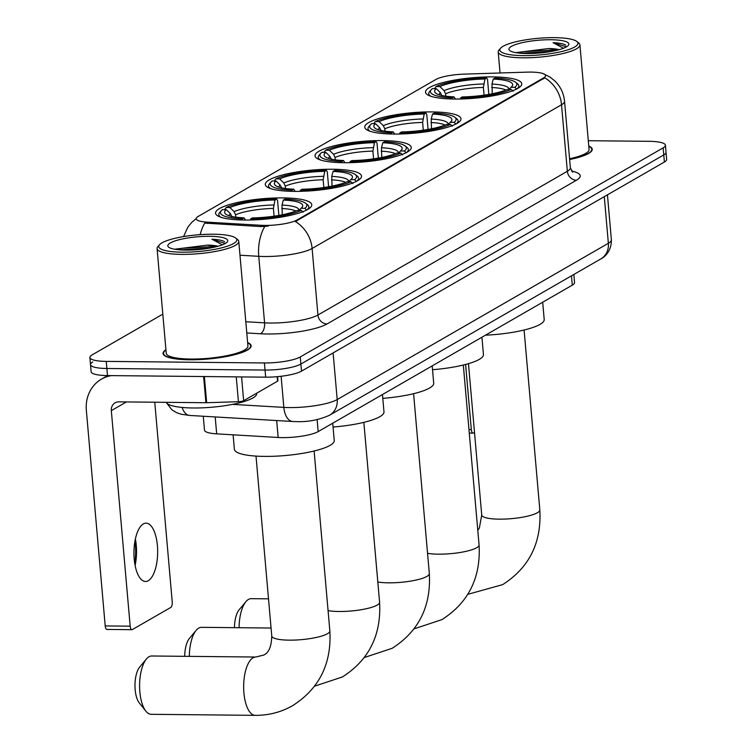 <?xml version="1.0" encoding="UTF-8"?>
<svg xmlns="http://www.w3.org/2000/svg" width="753" height="753" viewBox="0 0 753 753"><rect width="100%" height="100%" fill="white"/><g stroke="black" fill="none" stroke-linecap="round" stroke-linejoin="round"><path stroke-width="1.13" d="M282.874 197.898A48.296 10.288 -5 0 0 215.546 213.174A48.296 10.288 -5 0 0 244.452 220.036A48.296 10.288 -5 0 0 311.78 204.76A48.296 10.288 -5 0 0 282.874 197.898M432.09 111.915A48.296 10.288 -5 0 0 364.763 127.191A48.296 10.288 -5 0 0 393.659 134.053A48.296 10.288 -5 0 0 460.987 118.776A48.296 10.288 -5 0 0 432.09 111.915M382.355 140.576A48.296 10.288 -5 0 0 315.027 155.852A48.296 10.288 -5 0 0 343.923 162.714A48.296 10.288 -5 0 0 411.251 147.437A48.296 10.288 -5 0 0 382.355 140.576M332.619 169.237A48.296 10.288 -5 0 0 265.291 184.513A48.296 10.288 -5 0 0 294.188 191.375A48.296 10.288 -5 0 0 361.515 176.098A48.296 10.288 -5 0 0 332.619 169.237M492.848 76.9A48.296 10.288 -5 0 0 425.52 92.177A48.296 10.288 -5 0 0 454.426 99.038A48.296 10.288 -5 0 0 521.754 83.762A48.296 10.288 -5 0 0 492.848 76.9M530.827 72.09A24.604 5.243 -5 0 0 526.78 72.137L464.036 74.133A24.604 5.243 -5 0 0 435.818 79.507L198.255 216.403A24.604 5.243 -5 0 0 196.222 218.775A24.604 5.243 -5 0 0 207.188 222.144L260.99 225.298A24.604 5.243 -5 0 0 297.002 220.008L543.515 77.954A24.604 5.243 -5 0 0 545.558 75.592A24.604 5.243 -5 0 0 530.827 72.09M573.852 274.459L574.548 282.526A27.334 5.826 175 0 1 572.289 285.161L318.18 431.591A27.334 5.826 175 0 1 278.158 437.474L216.676 433.86A27.334 5.826 175 0 1 204.487 430.114L203.272 416.249M165.933 349.721A44.201 9.412 -5 0 0 163.053 353.496A44.201 9.412 -5 0 0 189.502 359.774A44.201 9.412 -5 0 0 251.116 345.796A44.201 9.412 -5 0 0 247.633 342.568M543.337 73.728L550.142 77.164L555.027 81.108C560.59 86.68 563.762 93.391 564.543 101.25A36.455 7.765 175 0 1 561.522 104.761A31.899 28.332 -120 0 0 544.786 77.832L295.374 221.561A31.899 28.332 60 0 1 312.109 248.481A36.455 7.765 175 0 1 264.312 256.509A36.455 7.765 175 0 1 258.75 256.321L239.991 255.22M92.77 361.967A27.334 5.826 -5 0 0 90.511 364.603L91.132 371.7A27.334 5.826 -5 0 0 107.491 375.578L265.658 377.159L265.037 370.062A27.334 5.826 -5 0 0 300.889 364.047L663.77 154.93A27.334 5.826 -5 0 0 666.029 152.304A27.334 5.826 -5 0 1 663.77 154.93L300.889 364.047A27.334 5.826 -5 0 1 265.037 370.062L106.87 368.49L265.037 370.062L264.416 362.965A27.334 5.826 -5 0 0 300.268 356.95L663.148 147.842A27.334 5.826 -5 0 0 665.407 145.207A27.334 5.826 -5 0 0 649.048 141.319L588.3 140.717M90.511 364.603A27.334 5.826 -5 0 0 106.87 368.49A27.334 5.826 -5 0 1 90.511 364.603L89.889 357.506A27.334 5.826 -5 0 0 106.248 361.393L264.416 362.965M268.237 226.107L261.103 226.587L204.76 223.095A31.899 17.696 93.4 0 0 200.185 234.644M569.635 159.532A44.201 9.412 -5 0 0 592.244 149.216A44.201 9.412 -5 0 0 588.761 145.997M162.817 314.152L92.158 354.879A27.334 5.826 -5 0 0 89.889 357.506M265.658 377.159A27.334 5.826 -5 0 0 301.511 371.135L664.391 162.027A27.334 5.826 -5 0 0 666.65 159.401L665.407 145.207M468.978 429.577L471.312 429.605A4.556 1.854 90.6 0 0 473.082 433.116A4.556 1.854 90.6 0 0 473.515 432.994L474.503 432.42M471.312 429.605L465.608 364.452M523.316 55.618A39.184 8.349 -5 0 0 564.035 50.95A39.184 8.349 -5 0 0 576.845 41.49A39.184 8.349 -5 0 0 554.49 37.65A39.184 8.349 -5 0 0 500.651 48.154A39.184 8.349 -5 0 0 523.316 55.618M500.651 48.154L499.023 49.999A41.01 8.735 -5 0 0 498.213 51.985A41.01 8.735 -5 0 0 522.742 57.812A41.01 8.735 -5 0 0 579.914 44.832A41.01 8.735 -5 0 0 578.765 43.025L576.845 41.49M569.569 158.761A41.01 8.735 -5 0 0 589.072 149.499L579.914 44.832M569.626 159.429A43.74 9.318 -5 0 0 591.792 149.254A43.74 9.318 -5 0 0 588.79 146.261M559.15 49.679A22.778 4.857 -5 0 0 548.589 48.55L557.747 50.056M550.867 39.74A30.073 6.41 -5 0 0 519.636 43.316A30.073 6.41 -5 0 0 509.781 50.573A30.073 6.41 -5 0 0 526.94 53.529A30.073 6.41 -5 0 0 568.27 45.453A30.073 6.41 -5 0 0 550.867 39.74M548.589 48.55L516.426 52.55M565.71 45.133C563.62 43.778 559.413 42.959 553.079 42.667L563.46 48.267M553.079 42.667L566.416 46.884M520.85 53.275L551.798 51.364M517.603 52.936L523.231 51.675L550.801 50.187L555.441 50.611M434.556 88.647L436.043 86.529A43.373 9.243 -5 0 1 486.636 78.039L484.96 79.009A39.184 8.349 -5 0 0 439.893 86.576L444.054 90.633L445.56 93.777L445.767 96.168M484.066 95.17L483.388 87.433L484.96 79.009M485.469 335.189A50.122 10.674 -5 0 0 544.203 319.536L542.687 302.217M441.926 95.866L440.43 92.723L436.269 88.666L432.42 88.619A43.373 9.243 -5 0 0 431.29 89.654L429.662 91.499A45.199 9.629 -5 0 0 428.768 93.683A45.199 9.629 -5 0 0 430.951 96.299M486.636 78.039L487.52 79.394L488.829 94.417M460.347 99.001L460.638 97.899A43.373 9.243 -5 0 0 511.231 89.409L513.057 91.198M452.007 99.001L452.308 97.815A43.373 9.243 -5 0 1 431.29 89.654M460.638 97.899L462.314 96.93A39.184 8.349 -5 0 0 507.371 89.372L511.231 89.409M436.269 88.666A39.184 8.349 -5 0 0 435.695 93.118A39.184 8.349 -5 0 0 453.993 96.855L452.308 97.815M439.893 86.576L436.043 86.529M453.993 96.855L455.433 99.048M517.113 88.769A45.199 9.629 -5 0 0 518.817 85.804A45.199 9.629 -5 0 0 517.556 83.809L515.636 82.275A43.373 9.243 -5 0 0 494.956 78.124L493.281 79.093L491.973 84.072L492.264 93.777M516.68 89.108L514.854 87.32A43.373 9.243 -5 0 0 515.636 82.275M514.854 87.32L511.005 87.282A39.184 8.349 -5 0 0 511.889 86.454A39.184 8.349 -5 0 0 493.281 79.093M509.179 89.391L511.005 87.282M373.799 123.652L375.286 121.544A43.373 9.243 -5 0 1 425.878 113.054L424.193 114.023A39.184 8.349 -5 0 0 379.136 121.581L383.296 125.647L384.802 128.791L385.009 131.173M423.308 130.184L422.631 122.438L424.193 114.023M432.533 369.714A50.122 10.674 -5 0 0 483.445 354.55L481.929 337.231M381.169 130.881L379.672 127.737L375.512 123.671L371.662 123.633A43.373 9.243 -5 0 0 370.532 124.669L368.904 126.513A45.199 9.629 -5 0 0 368.001 128.697A45.199 9.629 -5 0 0 370.194 131.314M425.878 113.054L426.763 114.409L428.071 129.431M399.589 134.015L399.881 132.914A43.373 9.243 -5 0 0 450.473 124.424L452.299 126.212M391.249 134.015L391.551 132.829A43.373 9.243 -5 0 1 370.532 124.669M399.881 132.914L401.556 131.944A39.184 8.349 -5 0 0 446.614 124.377L450.473 124.424M375.512 123.671A39.184 8.349 -5 0 0 374.938 128.132A39.184 8.349 -5 0 0 393.235 131.86L391.551 132.829M379.136 121.581L375.286 121.544M393.235 131.86L394.676 134.062M456.356 123.774A45.199 9.629 -5 0 0 458.059 120.819A45.199 9.629 -5 0 0 456.798 118.823L454.878 117.289A43.373 9.243 -5 0 0 434.199 113.138L432.523 114.098L431.215 119.078L431.507 128.791M455.923 124.123L454.097 122.334A43.373 9.243 -5 0 0 454.878 117.289M454.097 122.334L450.247 122.287A39.184 8.349 -5 0 0 451.132 121.459A39.184 8.349 -5 0 0 432.523 114.098M448.421 124.396L450.247 122.287M234.456 627.663A20.049 8.151 -89.4 0 1 239.153 609.761L245.911 601.666A29.16 11.86 90.6 0 0 239.068 627.71M268.501 598.842L251.22 598.673A29.16 11.86 90.6 0 0 248.443 599.444A29.16 11.86 90.6 0 0 245.911 601.666M324.063 152.313L325.55 150.205A43.373 9.243 -5 0 1 376.142 141.715L374.457 142.684A39.184 8.349 -5 0 0 329.4 150.242L333.56 154.309L335.057 157.452L335.273 159.834M373.573 158.845L372.895 151.099L374.457 142.684M382.788 398.375A50.122 10.674 -5 0 0 433.709 383.211L432.194 365.892M331.433 159.542L329.927 156.398L325.776 152.332L321.917 152.294A43.373 9.243 -5 0 0 320.787 153.33L319.168 155.174A45.199 9.629 -5 0 0 318.265 157.358A45.199 9.629 -5 0 0 320.458 159.975M376.142 141.715L377.018 143.07L378.335 158.092M349.853 162.676L350.145 161.575A43.373 9.243 -5 0 0 400.737 153.085L402.563 154.873M341.504 162.676L341.815 161.49A43.373 9.243 -5 0 1 320.787 153.33M350.145 161.575L351.82 160.605A39.184 8.349 -5 0 0 396.878 153.038L400.737 153.085M325.776 152.332A39.184 8.349 -5 0 0 325.202 156.793A39.184 8.349 -5 0 0 343.49 160.521L341.815 161.49M329.4 150.242L325.55 150.205M343.49 160.521L344.93 162.723M406.62 152.435A45.199 9.629 -5 0 0 408.324 149.48A45.199 9.629 -5 0 0 407.053 147.484L405.133 145.95A43.373 9.243 -5 0 0 384.463 141.799L382.788 142.759L381.479 147.739L381.771 157.452M406.187 152.784L404.361 150.995A43.373 9.243 -5 0 0 405.133 145.95M404.361 150.995L400.502 150.958A39.184 8.349 -5 0 0 401.396 150.12A39.184 8.349 -5 0 0 382.788 142.759M398.676 153.057L400.502 150.958M184.711 656.324A20.049 8.151 -89.4 0 1 189.417 638.422L196.175 630.327A29.16 11.86 90.6 0 0 189.332 656.371M271.052 628.03L201.484 627.334A29.16 11.86 90.6 0 0 198.707 628.106A29.16 11.86 90.6 0 0 196.175 630.327M274.318 180.974L275.805 178.866A43.373 9.243 -5 0 1 326.397 170.376L324.722 171.345A39.184 8.349 -5 0 0 279.664 178.903L283.815 182.97L285.321 186.113L285.528 188.495M323.837 187.506L323.159 179.76L324.722 171.345M333.052 427.036A50.122 10.674 -5 0 0 383.974 411.872L382.458 394.553M281.697 188.203L280.191 185.059L276.04 180.993L272.181 180.955A43.373 9.243 -5 0 0 271.052 181.991L269.433 183.836A45.199 9.629 -5 0 0 268.529 186.019A45.199 9.629 -5 0 0 270.722 188.636M326.397 170.376L327.282 171.731L328.6 186.753M300.118 191.337L300.4 190.236A43.373 9.243 -5 0 0 350.992 181.746L352.828 183.534M291.769 191.337L292.079 190.151A43.373 9.243 -5 0 1 271.052 181.991M300.4 190.236L302.085 189.267A39.184 8.349 -5 0 0 347.142 181.699L350.992 181.746M276.04 180.993A39.184 8.349 -5 0 0 275.466 185.454A39.184 8.349 -5 0 0 293.755 189.182L292.079 190.151M279.664 178.903L275.805 178.866M293.755 189.182L295.195 191.384M356.884 181.097A45.199 9.629 -5 0 0 358.588 178.141A45.199 9.629 -5 0 0 357.317 176.146L355.397 174.611A43.373 9.243 -5 0 0 334.727 170.46L333.042 171.42L331.744 176.4L332.026 186.113M356.451 181.445L354.616 179.656A43.373 9.243 -5 0 0 355.397 174.611M354.616 179.656L350.766 179.619A39.184 8.349 -5 0 0 351.66 178.781A39.184 8.349 -5 0 0 333.042 171.42M348.94 181.718L350.766 179.619M145.913 711.209L139.324 702.982A20.049 8.151 -89.4 0 1 134.975 684.995A20.049 8.151 -89.4 0 1 139.681 667.083L146.43 658.988A29.16 11.86 90.6 0 0 139.597 685.032A29.16 11.86 90.6 0 0 145.913 711.209A29.16 11.86 90.6 0 0 151.165 714.315L255.22 715.35A29.16 11.86 -89.4 0 1 243.699 689.494A29.16 11.86 -89.4 0 1 253.027 657.811A29.16 11.86 -89.4 0 1 255.804 657.03L263.597 655.082C268.755 653.002 271.475 646.648 271.758 636.012A29.16 6.212 175 0 0 289.199 640.154A29.16 6.212 175 0 0 327.442 633.734A29.16 6.212 175 0 0 329.852 630.929C331.687 663.675 319.31 688.571 292.71 705.608C281.151 712.197 268.661 715.435 255.22 715.35M255.804 657.03L151.748 655.995A29.16 11.86 90.6 0 0 148.972 656.767A29.16 11.86 90.6 0 0 146.43 658.988M224.582 209.635L226.069 207.527A43.373 9.243 -5 0 1 276.662 199.037L274.986 200.006A39.184 8.349 -5 0 0 229.929 207.564L234.079 211.631L235.585 214.774L235.793 217.156M274.092 216.167L273.414 208.421L274.986 200.006M233.11 434.829L234.381 449.268A50.122 10.674 -5 0 0 264.369 456.393A50.122 10.674 -5 0 0 334.238 440.533L332.722 423.214M231.962 216.864L230.456 213.72L226.295 209.654L222.446 209.616A43.373 9.243 -5 0 0 221.316 210.652L219.688 212.497A45.199 9.629 -5 0 0 218.794 214.68A45.199 9.629 -5 0 0 220.987 217.297M276.662 199.037L277.546 200.392L278.864 215.414M250.373 219.998L250.664 218.897A43.373 9.243 -5 0 0 301.256 210.407L303.082 212.195M242.033 219.998L242.344 218.812A43.373 9.243 -5 0 1 221.316 210.652M250.664 218.897L252.34 217.928A39.184 8.349 -5 0 0 297.407 210.36L301.256 210.407M226.295 209.654A39.184 8.349 -5 0 0 225.731 214.116A39.184 8.349 -5 0 0 244.019 217.843L242.344 218.812M229.929 207.564L226.069 207.527M244.019 217.843L245.459 220.045M307.139 209.758A45.199 9.629 -5 0 0 308.843 206.802A45.199 9.629 -5 0 0 307.582 204.807L305.662 203.272A43.373 9.243 -5 0 0 284.982 199.121L283.307 200.082L282.008 205.061L282.29 214.774M306.716 210.106L304.88 208.317A43.373 9.243 -5 0 0 305.662 203.272M304.88 208.317L301.031 208.28A39.184 8.349 -5 0 0 301.915 207.442A39.184 8.349 -5 0 0 283.307 200.082M299.205 210.379L301.031 208.28M134.787 563.696A36.455 14.825 90.6 0 0 135.013 540.739M135.371 538.969A29.16 11.86 -89.4 0 1 135.107 565.475M148.285 580.714A29.16 11.86 90.6 0 0 157.612 549.022A29.16 11.86 90.6 0 0 146.091 523.166A29.16 11.86 90.6 0 0 143.324 523.947A29.16 11.86 90.6 0 0 133.996 555.629A29.16 11.86 90.6 0 0 145.517 581.485A29.16 11.86 90.6 0 0 148.285 580.714M241.572 376.914L243.652 400.709L277.556 381.178L277.16 376.679M111.435 375.625A36.455 32.379 -120 0 0 101.448 379.145A36.455 32.379 -120 0 0 86.35 410.394L105.204 625.931L130.175 626.176L111.322 410.639A9.111 8.095 60 0 1 115.096 402.827A9.111 8.095 60 0 1 118.87 401.857L205.917 402.723L203.621 376.538M107.406 629.32A4.556 1.854 -89.4 0 1 106.973 629.442A4.556 1.854 -89.4 0 1 105.204 625.931M130.175 626.176A4.556 1.854 90.6 0 0 131.944 629.687A4.556 1.854 90.6 0 0 132.377 629.564L170.809 607.426A4.556 1.854 90.6 0 0 172.23 601.948L154.76 402.215M277.565 376.641L277.932 380.736A4.556 0.969 175 0 1 277.556 381.178M243.652 400.709A4.556 0.969 175 0 1 238.428 401.707L206.661 402.714A4.556 0.969 175 0 1 205.917 402.723M182.188 252.189A39.184 8.349 -5 0 0 222.907 247.521A39.184 8.349 -5 0 0 235.708 238.061A39.184 8.349 -5 0 0 213.363 234.221A39.184 8.349 -5 0 0 159.523 244.725A39.184 8.349 -5 0 0 182.188 252.189M159.523 244.725L157.895 246.57A41.01 8.735 -5 0 0 157.076 248.556A41.01 8.735 -5 0 0 181.614 254.382A41.01 8.735 -5 0 0 238.776 241.412A41.01 8.735 -5 0 0 237.628 239.595L235.708 238.061M157.076 248.556L166.234 353.223A41.01 8.735 -5 0 0 190.773 359.049A41.01 8.735 -5 0 0 247.935 346.069L238.776 241.412M165.952 349.985A43.74 9.318 -5 0 0 163.514 353.458A43.74 9.318 -5 0 0 189.681 359.67A43.74 9.318 -5 0 0 250.664 345.834A43.74 9.318 -5 0 0 247.652 342.841M182.075 407.439A18.223 10.109 93.4 0 0 189.812 415.458L181.275 414.254L176.513 412.625L171.957 409.867L166.121 402.328A45.566 9.704 -5 0 0 193.154 407.985A45.566 9.704 -5 0 0 256.669 393.565L256.641 393.226M218.012 246.259A22.778 4.857 -5 0 0 207.461 245.13L216.61 246.636M209.739 236.31A30.073 6.41 -5 0 0 178.508 239.896A30.073 6.41 -5 0 0 168.653 247.153A30.073 6.41 -5 0 0 185.812 250.1A30.073 6.41 -5 0 0 227.142 242.033A30.073 6.41 -5 0 0 209.739 236.31M207.461 245.13L175.298 249.13M224.582 241.713C222.493 240.358 218.276 239.529 211.951 239.238L222.333 244.838M211.951 239.238L225.279 243.464M179.722 249.845L210.671 247.935M176.475 249.507L182.104 248.245L209.663 246.768L214.313 247.191M207.188 222.144L207.301 223.425M260.99 225.298L261.103 226.587M297.002 220.008L297.077 220.883M543.515 77.954L543.591 78.83M571.48 275.824L572.289 285.161M215.198 416.946L216.676 433.86M276.68 420.56L278.158 437.474M317.126 419.59L318.18 431.591M571.508 171.016A45.566 9.704 175 0 1 576.45 180.231L327.037 323.959A9.111 8.095 60 0 1 317.935 315.008L567.348 171.279A36.455 7.765 -5 0 0 570.36 167.768L572.675 172.23M327.037 323.959A45.566 9.704 175 0 1 267.287 333.984A45.566 9.704 175 0 1 260.331 333.758L246.786 332.958M264.792 226.484A31.899 17.696 93.4 0 0 258.75 256.321L264.576 322.839A36.455 7.765 -5 0 0 270.129 323.028A36.455 7.765 -5 0 0 317.935 315.008L312.109 248.481L561.522 104.761L567.348 171.279A9.111 8.095 60 0 0 576.45 180.231M300.268 356.95L301.511 371.135M663.148 147.842L664.391 162.027M106.248 361.393L107.491 375.578M245.807 321.738L264.576 322.839A9.111 5.055 -86.6 0 1 260.331 333.758M232.498 404.38L283.834 407.392A36.455 7.765 -5 0 0 289.397 407.58A36.455 7.765 -5 0 0 337.193 399.561L608.358 243.294A36.455 7.765 -5 0 0 611.37 239.793C611.615 252.18 603.407 257.752 600.809 258.928L329.645 415.185A18.223 16.189 60 0 0 337.193 399.561L333.118 352.922M604.283 196.665L608.358 243.294A18.223 16.189 60 0 1 600.809 258.928M281.114 376.274L283.834 407.392A18.223 10.109 93.4 0 0 292.795 421.501L189.812 415.458M524.088 330.012L539.826 509.932A29.16 6.212 175 0 1 537.416 512.737A29.16 6.212 175 0 1 499.173 519.156A29.16 6.212 175 0 1 481.722 515.014L479.388 527.909L477.788 530.376M483.388 87.433A33.716 7.182 -5 0 0 445.56 93.777M440.43 92.723A35.052 7.464 -5 0 0 439.074 94.756M483.652 83.988A35.052 7.464 -5 0 0 444.054 90.633M508.887 89.381A35.052 7.464 -5 0 0 491.973 84.072M505.828 90.021A33.716 7.182 -5 0 0 491.718 87.508M463.321 365.026L479.068 544.946A29.16 6.212 175 0 1 476.658 547.751A29.16 6.212 175 0 1 438.415 554.17A29.16 6.212 175 0 1 427.553 553.314M422.631 122.438A33.716 7.182 -5 0 0 384.802 128.791M379.672 127.737A35.052 7.464 -5 0 0 378.317 129.761M422.894 118.993A35.052 7.464 -5 0 0 383.296 125.647M448.129 124.396A35.052 7.464 -5 0 0 431.215 119.078M445.07 125.036A33.716 7.182 -5 0 0 430.951 122.523M413.585 393.687L429.332 573.607A29.16 6.212 175 0 1 426.913 576.412A29.16 6.212 175 0 1 388.68 582.831A29.16 6.212 175 0 1 377.818 581.975M372.895 151.099A33.716 7.182 -5 0 0 335.057 157.452M329.927 156.398A35.052 7.464 -5 0 0 328.572 158.422M373.159 147.654A35.052 7.464 -5 0 0 333.56 154.309M398.384 153.057A35.052 7.464 -5 0 0 381.479 147.739M395.325 153.697A33.716 7.182 -5 0 0 381.216 151.184M363.85 422.348L379.587 602.268A29.16 6.212 175 0 1 377.178 605.073A29.16 6.212 175 0 1 338.944 611.492A29.16 6.212 175 0 1 328.082 610.636M323.159 179.76A33.716 7.182 -5 0 0 285.321 186.113M280.191 185.059A35.052 7.464 -5 0 0 278.836 187.083M323.414 176.315A35.052 7.464 -5 0 0 283.815 182.97M348.648 181.718A35.052 7.464 -5 0 0 331.744 176.4M345.589 182.358A33.716 7.182 -5 0 0 331.48 179.845M273.414 208.421A33.716 7.182 -5 0 0 235.585 214.774M230.456 213.72A35.052 7.464 -5 0 0 229.1 215.744M273.678 204.976A35.052 7.464 -5 0 0 234.079 211.631M298.913 210.379A35.052 7.464 -5 0 0 282.008 205.061M295.854 211.019A33.716 7.182 -5 0 0 281.744 208.506M111.322 410.639L126.438 401.933M204.374 376.547L206.661 402.714M238.428 401.707L236.254 376.867M196.222 218.586L191.686 222.436L187.855 227.152L183.553 236.593M564.543 101.25L570.36 167.768M329.645 415.185C319.15 419.91 308.09 422.056 296.466 421.624L292.795 421.501M611.37 239.793L607.445 194.848M473.082 433.116L469.279 433.079M591.905 150.6L591.792 149.254M500.048 72.994L498.213 51.985M539.826 509.932C541.661 542.687 529.284 567.583 502.684 584.62L467.82 594.333M428.928 95.518L428.768 93.683M518.977 87.64L518.817 85.804M468.479 363.652L481.722 515.014M479.068 544.946C480.903 577.692 468.526 602.588 441.926 619.625L414.112 628.84M368.17 130.533L368.001 128.697M458.219 122.654L458.059 120.819M429.332 573.607C431.168 606.353 418.781 631.249 392.191 648.286L364.367 657.501M318.425 159.194L318.265 157.358M408.484 151.315L408.324 149.48M379.587 602.268C381.423 635.014 369.045 659.91 342.455 676.947L314.632 686.162M268.689 187.855L268.529 186.019M358.748 179.976L358.588 178.141M314.114 451.009L329.852 630.929M218.954 216.516L218.794 214.68M309.003 208.637L308.843 206.802M256.011 456.092L271.758 636.012M101.448 379.145L107.623 375.587M131.944 629.687L106.973 629.442M250.777 347.171L250.664 345.834M163.627 354.804L163.514 353.458"/></g></svg>
